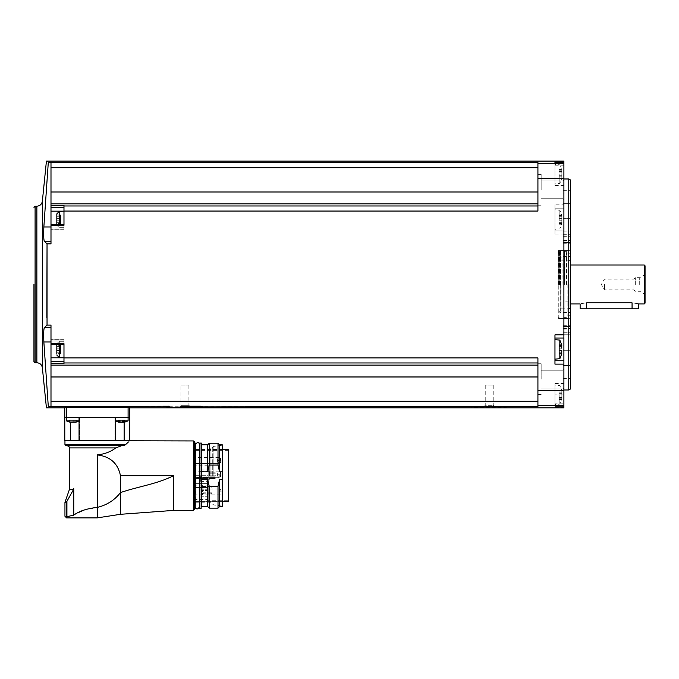 <?xml version="1.0" encoding="UTF-8"?>
<svg xmlns="http://www.w3.org/2000/svg" width="679" height="679" viewBox="0 0 679 679"><rect width="100%" height="100%" fill="white"/><g stroke="black" fill="none" stroke-linecap="round" stroke-linejoin="round"><path stroke-width="0.51" stroke-dasharray="3.4 2.55" d="M129.714 407.833L66.415 407.595L66.415 417.568L129.714 417.568M473.603 406.212L473.382 406.628C458.384 407.544 520.106 407.544 505.083 406.628L537.921 406.628L537.921 357.901L63.979 357.901L63.979 363.52L63.979 361.253L63.979 363.52L50.993 363.52L50.993 406.628L50.993 341.978L43.855 341.978L48.302 406.653L471.379 406.882L471.379 406.212L507.086 406.212L471.379 406.212M507.086 406.212L507.086 406.882L504.853 406.212M554.964 403.165L554.964 394.847L554.964 407.264L554.964 403.165L563.893 403.165L563.893 406.407L563.893 161.118M563.893 407.833L563.893 403.165M537.921 401.255L537.921 362.968L537.921 401.255L50.993 401.255M50.993 363.52L50.993 325.063L50.993 341.978L50.993 325.063L47.038 325.063L44.33 327.702L50.993 327.702M50.993 341.011L50.993 344.423L50.993 341.011L63.979 341.011L63.979 344.253L63.979 339.661L63.979 341.011L50.993 341.011M63.979 362.968L537.921 362.968L537.921 357.901L537.921 362.968M537.921 365.124L537.921 383.966L537.921 363.74L537.921 376.972L537.921 365.124L50.993 365.124M50.993 341.978L50.993 406.653M563.893 284.476L563.893 389.975L563.893 284.476M563.893 379.162L563.893 369.427L563.893 379.162M563.893 189.789L563.893 199.533L563.893 189.789M563.893 406.407L554.964 406.407L563.893 406.407M563.893 162.544L563.893 185.469L563.893 162.544M50.993 241.249L50.993 243.888L50.993 241.249L44.33 241.249C43.668 239.645 43.507 234.892 43.855 226.973L48.302 162.298L50.993 162.298L50.993 241.249L50.993 162.298L537.921 162.323L537.921 167.705L537.921 162.323L537.921 163.656L563.893 163.656M50.993 224.698L63.979 224.528L63.979 229.29L63.979 207.698L63.979 211.161L50.993 211.161L50.993 229.29L50.993 224.528L63.979 224.698L63.979 229.29L63.979 211.441L63.979 227.669L63.979 211.441L59.268 211.441L59.268 224.528M537.921 204.447L537.921 167.705L537.921 204.447M63.979 219.555L63.979 227.669L63.979 224.528L63.979 225.284L50.993 225.284L50.993 224.528L63.979 224.528L63.979 225.284L63.979 211.05L537.921 211.05L537.921 163.656M554.964 204.829L554.964 208.19L563.893 208.19L554.964 208.19L554.964 234.085L554.964 204.829L563.893 204.829M63.979 357.901L63.979 343.667L50.993 343.667M44.33 241.249L47.038 243.888L50.993 243.888L50.993 225.284M537.921 211.05L537.921 205.983L537.921 211.05M563.086 379.162L563.086 370.233L563.086 379.162M541.171 379.162L541.171 363.74L541.171 379.162M563.086 189.789L563.086 180.86L563.086 189.789M541.171 189.789L541.171 174.367L541.171 189.789M537.921 383.966L537.921 376.972L537.921 383.966M537.921 191.979L537.921 203.836L537.921 184.994L537.921 191.979L50.993 191.979L50.993 211.161M537.921 205.983L63.979 205.983L63.979 211.05M50.993 203.836L537.921 203.836M63.979 205.983L63.979 207.698L63.979 205.431L50.993 205.431M50.993 162.323L50.993 191.979M50.993 167.705L537.921 167.705M50.993 376.972L537.921 376.972M43.855 341.978L43.94 329.298M568.764 178.976L568.764 389.975M570.385 179.91L570.385 389.042M570.385 326.455L570.385 329.926L570.385 326.455L563.086 326.455L563.086 329.926L563.086 325.716L563.086 326.455L570.385 326.455M570.385 350.296L570.385 328.568L570.385 365.574L570.385 350.296L563.086 350.296L563.086 325.716L563.086 378.619L563.086 350.296L570.385 350.296M570.385 365.574L570.385 378.619L570.385 365.574L563.086 365.574L570.385 365.574M570.385 284.476L570.385 319.155L570.385 284.476M570.385 332.286L570.385 231.87L570.385 337.081L570.385 231.87L570.385 332.286L563.086 332.286L563.086 231.87L563.086 337.081L563.086 332.286L570.385 332.286M570.385 218.655L570.385 240.383L570.385 218.655L563.086 218.655L563.086 190.332L563.086 240.383L563.086 218.655L570.385 218.655M570.385 242.496L570.385 239.033L570.385 242.496L563.086 242.496L563.086 239.033L563.086 243.235L563.086 242.496L570.385 242.496M570.385 203.377L570.385 190.332L570.385 203.377L563.086 203.377L570.385 203.377M568.764 284.476L568.764 250.39L568.764 284.476M558.537 284.476L558.537 250.39L558.537 284.476M569.087 284.476L569.087 308.826L569.087 284.476M644.235 264.997L644.235 303.954M632.064 308.826L632.064 302.842C640.441 304.056 640.441 304.056 632.064 302.842L586.622 302.842C578.245 304.056 578.245 304.056 586.622 302.842L586.622 308.826L638.557 308.826M645.05 265.812L645.05 303.14M645.05 284.476L645.05 295.187L645.05 284.476M644.354 284.476L644.354 293.982L644.354 284.476M639.694 284.476L639.694 277.66L639.694 284.476M635.315 284.476L635.315 277.66L635.315 284.476M633.889 284.476L633.889 289.874L633.889 284.476M604.471 284.476L604.471 289.874L604.471 284.476M580.129 308.826L586.622 308.826M563.086 334.229L563.086 312.501L563.086 334.229L570.385 334.229L563.086 334.229M563.086 301.883L563.086 312.501L563.086 301.883L570.385 301.883L563.086 301.883M563.086 240.383L563.086 243.235L563.086 240.383L570.385 240.383L563.086 240.383M554.964 394.847L554.964 383.482L554.964 404.591L554.964 385.112L554.964 394.847L563.893 394.847L554.964 394.847M554.964 230.911L563.893 230.911L554.964 230.911M554.964 219.555L554.964 209.811L554.964 219.555M554.964 164.938L554.964 185.469L554.964 162.544L554.964 164.938L563.893 164.938M554.964 364.122L554.964 338.04L563.893 338.04M554.964 334.866L554.964 338.04M554.964 349.405L554.964 339.661L554.964 349.405M559.836 394.847L559.836 404.158L559.836 394.847M561.822 397.605L561.822 393.659L561.822 398.794L561.822 397.605L559.029 397.605L559.029 399.515L559.029 397.538L561.822 397.605M561.822 393.659L561.822 390.9L561.822 393.659L559.029 393.659L559.029 396.035L559.029 392.046L559.029 393.659L561.822 393.659M561.822 390.9L559.029 390.9L559.029 390.179L559.029 392.156L559.029 390.9L561.822 390.9M561.822 398.794L559.029 398.794L561.822 398.794M559.836 219.555L559.836 210.244L559.836 219.555M561.822 222.313L561.822 218.366L561.822 223.501L561.822 222.313L559.029 222.313L559.029 224.214L559.029 222.245L561.822 222.313M561.822 218.366L561.822 215.608L561.822 218.366L559.029 218.366L559.029 220.743L559.029 216.754L559.029 218.366L561.822 218.366M561.822 215.608L559.029 215.608L559.029 214.887L559.029 216.864L559.029 215.608L561.822 215.608M561.822 223.501L559.029 223.501L561.822 223.501M559.836 174.104L559.836 183.415L559.836 174.104M561.822 176.863L561.822 172.916L561.822 178.051L561.822 176.863L559.029 176.863L559.029 178.772L559.029 176.795L561.822 176.863M561.822 172.916L561.822 170.157L561.822 172.916L559.029 172.916L559.029 175.292L559.029 171.303L559.029 172.916L561.822 172.916M561.822 170.157L559.029 170.157L559.029 169.436L559.029 171.414L559.029 170.157L561.822 170.157M561.822 178.051L559.029 178.051L561.822 178.051M559.836 340.086L559.836 358.716M561.737 352.163L559.029 352.197L559.029 350.585L559.029 352.197L561.771 352.197M561.711 352.095L559.029 352.095L559.029 353.352L559.029 352.095L561.898 352.095L561.822 350.585L559.029 350.585L559.029 348.217L559.029 350.585L561.822 350.585M561.822 348.217L559.029 348.217L561.822 348.217L561.771 346.604L559.029 346.604L559.029 348.217L559.029 346.604L561.771 346.604M561.822 345.45L559.029 345.45L561.822 345.45L561.898 346.706L559.029 346.706L559.029 344.737L559.029 346.706L561.711 346.706M561.822 353.352L559.029 353.352L559.029 354.065L559.029 353.352L561.822 353.352L561.822 352.163M559.029 392.089L561.822 392.089L559.029 392.089M559.029 171.346L561.822 171.346L559.029 171.346M559.029 216.796L561.822 216.796L559.029 216.796M63.979 361.253L63.979 357.799L63.979 361.253L50.993 361.253M59.268 344.423L59.268 357.519L63.979 357.519L63.979 339.661L63.979 357.799L50.993 357.799M63.979 343.667L63.979 344.423L63.979 343.667M63.979 349.405L63.979 341.282L63.979 349.405L63.979 341.282L63.979 344.423L50.993 344.423M56.832 344.423L56.832 354.065L56.832 352.095L56.832 354.065L60.55 354.065L60.55 352.095L60.55 354.065L56.832 354.065M56.832 352.163L60.55 352.163L56.832 352.197L56.832 345.45L56.832 353.352L60.55 353.352L60.55 350.585L60.55 353.352L56.832 353.352M56.832 345.45L56.832 346.706L56.832 344.737L56.832 345.45L60.55 345.45L60.55 344.737L60.55 350.585L60.55 345.45L56.832 345.45M56.832 349.405L56.832 343.718L56.832 349.405M56.832 346.604L60.55 346.604L56.832 346.604L60.55 346.604L56.832 346.604L56.832 348.217L56.832 346.604L60.55 346.604L60.55 352.197L60.55 346.604L56.832 346.638M59.268 211.441L56.832 213.868L56.832 225.233L56.832 213.868L56.832 224.214L56.832 222.245L56.832 224.214L56.832 223.501L56.832 224.214L60.55 224.214L60.55 222.245L60.55 224.214L56.832 224.214M56.832 222.313L60.55 222.313L56.832 222.356L56.832 218.366L56.832 223.501L60.55 223.501L60.55 220.743L60.55 223.501L56.832 223.501M56.832 216.754L60.55 216.754L56.832 216.754L60.55 216.754L56.832 216.754L56.832 220.743L56.832 215.608L56.832 216.864L60.55 216.754L60.55 220.743L60.55 214.887L60.55 222.356L60.55 214.887L60.55 216.864L56.832 216.796M56.832 215.608L56.832 216.864L56.832 214.887L56.832 215.608L60.55 215.608L56.832 215.608M56.832 224.528L56.832 225.233L56.832 224.528M56.832 222.356L56.832 220.743L56.832 222.356L60.55 222.356L56.832 222.356M79.053 420.861L66.415 420.861L66.415 417.568L79.401 417.568L64.785 417.568M79.053 417.568L97.25 417.568L79.053 417.568L79.053 440.781L79.562 440.781L70.37 440.781L70.37 422.228M115.447 421.039L128.093 420.861L115.107 420.861L115.107 417.568L128.093 417.568L115.107 417.568L128.093 417.568L115.107 417.568L115.447 420.861M115.447 417.568L97.25 417.568L124.138 417.568L114.946 417.568L115.447 417.568L115.447 440.781L79.053 440.781L115.447 440.781M118.732 422.168L118.732 419.928L118.732 422.168L118.732 419.928L118.732 422.168L119.597 422.168L119.597 419.928L119.64 422.219L118.732 422.168L120.735 422.168L119.597 422.168L119.64 419.928L118.214 419.928L122.458 419.928L119.563 419.928L119.64 422.219M124.461 422.168L124.461 419.928L124.461 422.168L124.461 419.928L124.461 422.168L122.458 422.168L124.461 422.168L123.553 422.219L123.553 419.928L124.987 419.928L120.735 419.928L123.629 419.928L123.553 422.219M119.597 422.168L122.458 422.168L122.458 419.928L122.458 422.168L122.458 419.928L122.458 422.168L120.735 422.168L123.603 422.168L123.603 419.928L123.603 422.168M70.905 422.109L70.905 419.928L70.947 422.219L70.039 422.168L72.042 422.168L70.905 422.168L70.947 419.928L69.521 419.928L73.765 419.928L70.871 419.928L70.947 422.092M75.768 422.168L75.768 419.928L75.768 422.168L75.768 419.928L75.768 422.168L73.765 422.168L75.768 422.168L74.86 422.219L74.86 419.928L76.294 419.928L72.042 419.928L74.936 419.928L74.86 422.219M70.039 422.168L70.039 419.928L70.039 422.168L70.039 419.928L70.039 422.168L73.765 422.168L73.765 419.928L73.765 422.168L73.765 419.928L73.765 422.168L72.042 422.168L74.911 422.168L74.936 419.928L74.936 422.134M66.415 420.861L79.401 420.861L66.415 420.861L69.521 422.066L69.521 419.928L69.521 422.066M70.905 422.168L70.871 419.928L70.871 422.134M128.093 407.595L128.093 420.861L115.107 420.861L118.214 422.066L118.214 419.928L118.214 422.066M70.523 440.781L79.562 440.781L70.523 440.781M128.424 441.995L129.553 440.943M129.714 440.781L79.053 440.781M173.535 510.413L173.535 475.682C157.333 484.017 137.922 486.546 120.463 492.581L120.463 514.309M83.373 510.302L97.25 507.4L97.25 454.905C110.227 456.483 117.959 463.409 120.463 475.682L120.463 492.581C114.649 500.151 106.917 505.091 97.25 507.4L97.25 517.882M97.25 454.905C104.685 454.098 110.821 451.764 115.659 447.928L121.779 445.653L67.145 445.653L123.459 445.653L65.761 445.653M64.955 444.838L125.318 444.838L123.459 445.653M78.127 512.713L73.756 515.149L73.756 488.668L73.756 515.149M69.411 489.474L73.553 489.474L73.841 488.668L73.841 515.2L66.508 516.761L66.576 517.882M73.553 489.474L66.924 501.433L66.924 516.66M64.785 440.781L70.37 440.781M124.138 422.228L124.138 440.781M65.201 501.586L66.924 501.433M64.955 502.452L66.287 502.452L66.508 516.761M194.313 441.757L194.313 509.598M194.313 442.649L194.313 508.707M195.45 443.294L195.45 508.062M195.45 475.682L195.45 444.431L195.45 475.682M199.507 444.431L199.507 506.924M199.507 443.294L199.507 508.062M201.451 443.294L201.451 508.062M201.451 481.606L201.782 506.602M201.451 449.125L201.451 444.431M207.706 444.762L207.706 471.803L201.782 471.803L201.451 469.749M209.242 443.217L209.242 465.064L207.706 471.803M218.01 443.217L218.01 465.064L209.242 465.064M219.555 444.762L219.555 471.803L218.01 465.064M222.228 444.762L222.228 471.803L219.555 471.803M222.559 445.084L222.559 506.271M222.228 471.803L222.228 479.552L219.555 479.552L219.555 506.602M222.559 475.682L222.559 445.22L222.559 475.682M213.877 475.682L213.877 446.358L213.877 475.682M195.128 442.971L195.128 508.384M195.128 501.73L222.559 501.73L195.128 501.73M222.559 501.654L195.128 501.654L195.128 449.464L195.128 501.654L228.56 501.654L228.56 449.464M219.555 479.552L218.01 486.3L218.01 508.138M218.01 486.3L209.242 486.3L209.242 508.138M209.242 486.3L207.706 479.552L207.706 506.602M207.706 479.552L201.782 479.552M228.56 500.712L228.56 450.644L228.56 500.712L208.19 500.712L208.19 496.739L208.19 500.712M208.19 478.279L193.744 478.279L193.744 450.644L193.744 478.491L208.19 478.279L208.19 496.739L208.19 478.279L208.19 483.109L208.19 478.279L193.744 478.279L208.19 478.279M193.744 460.523L193.744 457.604L193.744 460.523M193.744 474.774L193.744 477.693L193.744 474.774M193.744 478.491L193.744 483.109L193.744 475.682L193.744 483.109L193.744 478.491L208.19 478.491L193.744 478.491M193.744 475.682L193.744 465.208L193.744 475.682L208.19 475.682L208.19 482.71L208.19 465.208L208.19 483.109L208.19 475.682L193.744 475.682M208.19 484.025L208.19 485.129L208.19 484.025L193.744 484.025L193.744 485.129L193.744 483.389L208.19 483.389L208.19 491.18L208.19 483.389L208.19 488.286L208.19 483.389L193.744 483.389L193.744 487.556L193.744 483.389L208.19 483.389L193.744 483.389L193.744 484.025L208.19 484.025M208.19 485.901L208.19 499.54L208.19 485.901L193.744 485.901L208.19 485.901M208.19 496.739L208.19 489.126L208.19 496.739M208.19 477.464L193.744 477.464L208.19 477.464M206.891 475.682L206.891 481.411L206.891 475.682M200.644 475.682L200.644 481.411L200.644 475.682M209.446 475.682L209.446 471.625L209.446 475.682M209.446 473.288L209.446 473.798L209.446 473.288M209.446 478.067L209.446 478.576L209.446 478.067M215.268 475.682L215.268 475.164L215.268 475.682M215.268 478.067L215.268 477.558L215.268 478.067M215.268 473.288L215.268 472.779L215.268 473.288M193.744 487.556L193.744 499.54L193.744 487.556L208.19 487.556L193.744 487.556M193.744 491.91L193.744 488.99L193.744 491.91M220.853 491.91L220.853 488.99L220.853 491.91M222.152 491.91L222.152 489.635L222.152 491.91M208.19 490.306L208.19 488.286L208.19 490.306M207.545 488.116L207.545 484.034L207.545 488.116M201.374 487.284L201.374 484.034L201.374 487.284M207.545 496.12L207.545 489.78L207.545 496.12M201.374 493.022L201.374 496.264L201.374 493.022M207.545 489.805L207.545 484.034L207.545 489.805M207.545 494.949L207.545 489.78L207.545 494.949M202.512 487.284L202.512 485.655L202.512 487.284M203.327 487.284L203.327 486.478L203.327 487.284M202.512 493.022L202.512 494.643L202.512 493.022M203.327 493.022L203.327 493.828L203.327 493.022M219.224 474.774L219.224 477.693L219.224 474.774M220.522 474.774L220.522 477.048L220.522 474.774M219.224 460.523L219.224 457.604L219.224 460.523M220.522 460.523L220.522 458.249L220.522 460.523M484.365 406.212L494.1 406.212L484.365 406.212L485.239 405.329L493.226 405.329L485.239 405.329L485.239 385.112L493.226 385.112L485.239 385.112M200.526 406.212L202.749 406.212L200.526 406.212M188.889 385.112L188.889 405.329L189.772 406.212L180.028 406.212L189.772 406.212L180.028 406.212L180.911 405.329L188.889 405.329L180.911 405.329L180.911 385.112L188.889 385.112L180.911 385.112M169.275 406.212L167.042 406.212L169.275 406.212M566.846 284.476L566.846 252.826L566.846 284.476M567.143 284.476L567.143 315.837L567.143 284.476M560.141 284.476L560.141 312.883L560.141 284.476M562.068 284.476L562.068 259.038L562.068 284.476M560.973 284.476L560.973 309.208L560.973 284.476M560.625 284.476L560.625 259.2L560.625 284.476M559.19 284.476L559.19 251.654L559.19 284.476M559.674 284.476L559.674 250.39L559.674 284.476M560.039 284.476L560.039 318.247L560.039 284.476M560.591 284.476L560.591 250.39L560.591 284.476M564.054 284.476L564.054 250.39L564.054 284.476M566.328 284.476L566.328 250.39L566.328 284.476M568.985 284.476L568.985 250.39L568.985 284.476M537.921 405.295L563.893 405.295M554.964 407.264L563.893 407.264M537.921 178.322L563.893 178.322M554.964 234.085L563.893 234.085M537.921 390.629L563.893 390.629M42.361 201.239L42.361 367.712M36.87 206.204L36.87 362.747M35.087 206.204L35.087 362.747M563.086 328.568L570.385 328.568L563.086 328.568M563.086 236.665L570.385 236.665L563.086 236.665M563.086 234.722L570.385 234.722L563.086 234.722M563.086 256.45L570.385 256.45L563.086 256.45M563.086 267.068L570.385 267.068L563.086 267.068M563.086 312.501L570.385 312.501L563.086 312.501M554.964 404.013L563.893 404.013M554.964 174.104L563.893 174.104L554.964 174.104M554.964 165.795L563.893 165.795M559.029 396.035L561.822 396.035L559.029 396.035M559.029 175.292L561.822 175.292L559.029 175.292M559.029 220.743L561.822 220.743L559.029 220.743M50.993 226.973L43.855 226.973M63.979 344.253L50.993 344.253L63.979 344.253M63.979 227.949L50.993 227.949L63.979 227.949M63.979 207.698L50.993 207.698M59.268 349.405L59.268 341.282L59.268 349.405M60.55 350.585L56.832 350.585L60.55 350.585M60.55 348.217L56.832 348.217L60.55 348.217M60.55 220.743L56.832 220.743L60.55 220.743M60.55 218.366L56.832 218.366L60.55 218.366M120.735 419.928L120.735 422.168L120.735 419.928M72.042 419.928L72.042 422.168L72.042 419.928M193.498 440.943L193.498 510.413M173.535 475.682L120.463 475.682M115.659 447.928L69.411 447.928M66.287 516.252L64.955 516.252M194.635 442.971L194.635 508.384M199.83 442.971L199.83 508.384M201.128 442.971L201.128 508.384M201.782 444.762L201.782 471.803M222.228 479.552L222.228 506.602M222.109 475.682L222.109 445.704L222.109 475.682M212.731 475.682L212.731 446.833L212.731 475.682M210.914 475.682L210.914 448.649L210.914 475.682M209.769 475.682L209.769 449.125L209.769 475.682M209.285 475.682L209.285 471.455L209.285 475.682M193.744 485.052L208.19 485.052L193.744 485.052M211.678 487.284L211.678 486.478L211.678 487.284M211.678 493.022L211.678 493.828L211.678 493.022M560.718 284.476L560.718 310.201L560.718 284.476M558.698 284.476L558.698 250.39L558.698 284.476M558.554 284.476L558.554 250.441L558.554 284.476M564.385 284.476L564.385 251.654L564.385 284.476M566.006 284.476L566.006 251.654L566.006 284.476M563.086 388.091L563.893 388.897L563.086 388.091L541.171 388.091L563.086 388.091M563.086 370.233L563.893 369.427L563.086 370.233L541.171 370.233L563.086 370.233M563.086 198.718L563.893 199.533L563.086 198.718L541.171 198.718L563.086 198.718M563.086 180.86L563.893 180.054L563.086 180.86L541.171 180.86L563.086 180.86M541.171 363.74L537.921 363.74L541.171 363.74M541.171 394.584L537.921 394.584L541.171 394.584M541.171 174.367L537.921 174.367L541.171 174.367M541.171 205.211L537.921 205.211L541.171 205.211M558.537 318.561L568.764 318.561L570.385 319.155M558.537 250.39L568.764 250.39L570.385 249.804M570.385 260.88L569.087 260.133L558.537 260.133M570.385 308.071L569.087 308.826L558.537 308.826M645.05 273.764L644.354 274.97L639.694 277.66L635.315 277.66L633.889 279.086L604.471 279.086L601.356 284.476L604.471 289.874L633.889 289.874L635.315 291.291L639.694 291.291L644.354 293.982L645.05 295.187M563.086 378.619L570.385 378.619M563.086 325.716L570.385 325.716L563.086 325.716M563.086 329.926L570.385 329.926M563.086 337.081L570.385 337.081L563.086 337.081M563.086 231.87L570.385 231.87L563.086 231.87M563.086 190.332L570.385 190.332M563.086 243.235L570.385 243.235L563.086 243.235M563.086 239.033L570.385 239.033M554.964 383.482L563.893 383.482M554.964 185.469L563.893 185.469M559.029 390.179L561.677 390.179L559.836 385.536L554.964 385.112M559.029 399.515L561.677 399.515L559.836 404.158L554.964 404.591M559.029 214.887L561.677 214.887L559.836 210.244L554.964 209.811M559.029 224.214L561.677 224.214L559.836 228.865L554.964 229.29M559.029 169.436L561.677 169.436L559.836 164.793L554.964 164.369M559.029 178.772L561.677 178.772L559.836 183.415L554.964 183.848M559.029 397.648L561.771 397.648L559.029 397.648M559.029 397.538L561.898 397.538L559.029 397.538M559.029 392.046L561.771 392.046L559.029 392.046M559.029 392.156L561.898 392.156L559.029 392.156M559.029 354.065L561.677 354.065M559.029 344.737L561.677 344.737M559.029 176.905L561.771 176.905L559.029 176.905M559.029 176.795L561.898 176.795L559.029 176.795M559.029 171.303L561.771 171.303L559.029 171.303M559.029 171.414L561.898 171.414L559.029 171.414M559.029 222.356L561.771 222.356L559.029 222.356M559.029 222.245L561.898 222.245L559.029 222.245M559.029 216.754L561.771 216.754L559.029 216.754M559.029 216.864L561.898 216.864L559.029 216.864M63.979 339.661L50.993 339.661L63.979 339.661M63.979 229.29L50.993 229.29L63.979 229.29M63.979 341.282L59.268 341.282L56.832 343.718L59.268 341.282L63.979 341.282M59.268 357.519L56.832 355.083M63.979 227.669L59.268 227.669L56.832 225.233L59.268 227.669L63.979 227.669M60.55 352.197L56.832 352.197L60.55 352.197M60.55 352.095L56.832 352.095L60.55 352.095M60.55 346.706L56.832 346.706L60.55 346.706M60.55 344.737L56.832 344.737L60.55 344.737M60.55 222.245L56.832 222.245L60.55 222.245M60.55 216.864L56.832 216.864L60.55 216.864M60.55 214.887L56.832 214.887L60.55 214.887M76.294 422.066L76.294 419.928L76.294 422.066L79.401 420.861L79.401 417.568L79.053 421.039M128.093 420.861L124.987 422.066L124.987 419.928L124.987 422.066M119.563 419.928L119.563 422.134L119.563 419.928M123.629 419.928L123.629 422.134L123.629 419.928M74.86 419.928L74.86 422.092L74.86 419.928M79.562 440.781L79.562 417.568L79.562 440.781M114.946 440.781L114.946 417.568L114.946 440.781M195.128 502.239L209.769 502.239L213.877 504.998L222.559 506.135M195.128 449.125L209.769 449.125L213.877 446.358L222.559 445.22M222.559 449.464L195.128 449.464M228.56 450.644L193.744 450.644M208.19 465.208L193.744 465.208M208.19 483.109L193.744 483.109L208.19 483.109M200.644 481.411L206.891 481.411L208.19 482.71M200.644 469.953L206.891 469.953L208.19 468.654M209.446 471.625L200.644 471.455M209.446 479.739L200.644 479.9M215.268 475.164L209.446 475.164L215.268 475.164M215.268 476.191L209.446 476.191L215.268 476.191M215.268 477.558L209.446 477.558L215.268 477.558M215.268 478.576L209.446 478.576L215.268 478.576M215.268 472.779L209.446 472.779L215.268 472.779M215.268 473.798L209.446 473.798L215.268 473.798M193.744 499.54L208.19 499.54M193.744 485.129L208.19 485.129M193.744 494.83L220.853 494.83L219.224 493.209L219.224 490.611L219.224 493.209L219.877 491.91L219.224 490.611L220.853 488.99L193.744 488.99M222.152 494.185L222.474 490.611L221.821 491.91L219.877 491.91L221.821 491.91L222.474 493.209L222.152 489.635M207.545 490.527L208.19 491.18L207.545 490.527L201.374 490.527L207.545 490.527M207.545 484.034L208.19 483.389L207.545 484.034L201.374 484.034L207.545 484.034M207.545 496.264L208.19 496.918L207.545 496.264L201.374 496.264L207.545 496.264M207.545 489.78L208.19 489.126L207.545 489.78L201.374 489.78L207.545 489.78M202.512 485.655L201.374 485.655L202.512 485.655L203.327 486.478L202.512 485.655M202.512 488.905L201.374 488.905L202.512 488.905L203.327 488.082L202.512 488.905M211.678 486.478L203.327 486.478L211.678 486.478M211.678 488.082L203.327 488.082L211.678 488.082M202.512 491.401L201.374 491.401L202.512 491.401L203.327 492.216L202.512 491.401M202.512 494.643L201.374 494.643L202.512 494.643L203.327 493.828L202.512 494.643M211.678 492.216L203.327 492.216L211.678 492.216M211.678 493.828L203.327 493.828L211.678 493.828M219.224 471.854L193.744 471.854L219.224 471.854L217.603 473.475L217.603 476.072L218.256 474.774L217.603 473.475L217.603 476.072L218.256 474.774L220.2 474.774L218.256 474.774L217.603 473.475L217.603 476.072L219.224 477.693L193.744 477.693L219.224 477.693L217.603 476.072L217.603 473.475L219.224 471.854M220.522 477.048L220.853 473.475L220.2 474.774L220.853 476.072L220.853 473.475L220.2 474.774L218.256 474.774L220.2 474.774L220.853 476.072L220.522 472.499L220.522 477.048M219.224 457.604L193.744 457.604L219.224 457.604L217.603 459.225L217.603 461.822L218.256 460.523L217.603 459.225L217.603 461.822L218.256 460.523L220.2 460.523L218.256 460.523L217.603 459.225L217.603 461.822L219.224 463.443L193.744 463.443L219.224 463.443L217.603 461.822L217.603 459.225L219.224 457.604M220.522 462.798L220.853 459.225L220.2 460.523L220.853 461.822L220.853 459.225L220.2 460.523L218.256 460.523L220.2 460.523L220.853 461.822L220.522 458.249L220.522 462.798M493.226 385.112L493.226 405.329L494.1 406.212M202.749 406.882L202.749 406.212M167.042 406.882L167.042 406.212M568.764 315.319L570.385 316.253M568.764 253.64L570.385 252.698M568.764 252.826L567.143 253.114M568.764 316.125L567.143 315.837M567.143 256.076L560.141 256.076L562.068 259.038L560.973 259.751L560.625 259.2L560.769 310.023L560.769 258.928L559.19 256.399M567.143 312.883L560.141 312.883L562.068 309.913L560.973 309.208L559.19 312.552M559.19 251.654L558.265 251.026L558.265 317.925L558.698 318.561L564.054 318.561M559.19 317.297L558.265 317.925L558.265 251.026L558.698 250.39L564.054 250.39M566.328 317.619L564.054 317.619M566.328 251.332L564.054 251.332M570.385 251.205L568.985 250.39L566.328 250.39M570.385 317.747L568.985 318.561L566.328 318.561"/><path stroke-width="1.02" d="M69.521 422.066L66.415 420.861L66.415 417.568L64.785 417.568L64.785 440.781L129.714 440.781L129.714 417.568L66.415 417.568L66.415 407.595L64.785 407.621L129.714 407.621L129.714 417.568L129.714 407.833L563.893 407.833L563.893 161.118L46.418 161.118L42.361 201.239L42.361 367.712L46.418 407.833L64.785 407.833L64.785 417.568L64.785 407.621M202.749 406.882L537.921 406.628L537.921 405.295L563.893 405.295M180.028 406.212L200.746 406.628C215.769 407.544 154.057 407.544 169.046 406.628L167.042 406.882M43.94 329.298L44.33 327.702C43.668 329.307 43.507 334.06 43.855 341.978L48.302 406.653C45.816 408.223 45.816 408.223 48.302 406.653C45.816 408.223 45.816 408.223 48.302 406.653L169.275 406.212M50.993 406.628L50.993 401.255L537.921 401.255M50.993 327.702L44.33 327.702L47.038 325.063L50.993 325.063L50.993 365.124L537.921 365.124M50.993 401.255L50.993 365.124M63.979 211.05L63.979 205.431L50.993 205.431L50.993 162.323L537.921 162.323L537.921 211.05L63.979 211.05L63.979 225.284L50.993 225.284L50.993 243.888L47.038 243.888L46.834 317.628M47.038 325.063L47.038 243.888L44.33 241.249C43.668 239.636 43.507 234.875 43.855 226.973L48.302 162.298L50.993 162.323M537.921 362.968L63.979 362.968L63.979 343.667L50.993 343.667M63.979 357.901L537.921 357.901L537.921 405.295M563.893 334.866L554.964 334.866L554.964 364.122L563.893 364.122M50.993 205.431L50.993 225.284M50.993 224.698L63.979 224.528L63.979 219.555M63.979 205.983L537.921 205.983M50.993 203.836L537.921 203.836M554.964 161.695L554.964 162.544L563.893 162.544L554.964 162.544L554.964 161.695L563.893 161.695M48.302 162.298C45.816 160.728 45.816 160.728 48.302 162.298C45.816 160.728 45.816 160.728 48.302 162.298M50.993 167.705L537.921 167.705M50.993 191.979L537.921 191.979M63.979 362.968L63.979 363.52L50.993 363.52M50.993 376.972L537.921 376.972M33.95 284.476L33.95 361.618L33.95 284.476M568.764 178.976L570.385 179.91L570.385 389.042L568.764 389.975L568.764 178.976L563.893 178.976M644.235 264.997L645.05 265.812L645.05 303.14L644.235 303.954L644.235 264.997L570.385 264.997M644.235 303.954L638.557 303.954L638.557 308.826L632.064 308.826L632.064 302.842C640.441 304.056 640.441 304.056 632.064 302.842L586.622 302.842C578.245 304.056 578.245 304.056 586.622 302.842L586.622 308.826L580.129 308.826L580.129 303.954L570.385 303.954M632.064 308.826L586.622 308.826M554.964 360.761L563.893 360.761L554.964 360.761M554.964 338.04L563.893 338.04M554.964 359.14L559.836 358.716L559.836 340.086L554.964 339.661M561.822 348.217L561.711 346.706M561.822 345.45L561.771 346.604M561.822 350.585L561.771 352.197M561.822 353.352L561.711 352.095M50.993 241.249L44.33 241.249M50.993 357.799L63.979 357.799L59.268 357.519L59.268 344.423M50.993 344.423L63.979 344.423L63.979 349.405M59.268 224.528L59.268 211.441L63.979 211.161L50.993 211.161M56.832 354.065L56.832 344.423M56.832 353.352L56.832 352.163M56.832 224.214L56.832 213.868L59.268 211.441M56.832 223.501L56.832 222.313M115.447 420.861L128.093 420.861L128.093 407.595M118.732 422.168L119.64 422.219M118.214 422.066L115.107 420.861M123.553 422.219L119.597 422.168M123.603 422.168L124.461 422.168M66.415 420.861L79.053 420.861M70.039 422.168L70.947 422.092M74.911 422.109L70.879 422.134M74.911 422.168L75.768 422.168M125.318 444.838L64.955 444.838L65.761 445.653L123.459 445.653L125.318 444.838C130.894 439.72 130.894 439.72 125.318 444.838L128.424 441.995M173.535 510.413L120.463 514.309L120.463 492.581C137.922 486.554 157.358 484.008 173.535 475.682L173.535 510.413L193.498 510.413L193.498 440.943L129.553 440.781M123.459 445.653L121.779 445.653L115.659 447.928C110.813 451.764 104.676 454.09 97.25 454.905C110.219 456.475 117.951 463.401 120.463 475.682L173.535 475.682M120.463 475.682L120.463 492.581C114.666 500.143 106.934 505.083 97.25 507.4L97.25 454.905M120.463 514.309L97.25 517.882L97.25 507.4C86.937 508.537 79.112 511.117 73.756 515.149L73.756 488.668L73.553 489.474L69.411 489.474L69.411 447.928L115.659 447.928M83.373 510.302L78.127 512.713M73.756 515.149L66.508 516.761L66.576 517.882L64.955 516.252L66.508 516.761M69.411 489.474L65.201 501.586L66.788 501.586L66.287 502.452L73.553 489.474M70.37 440.781L70.37 422.228M79.053 440.781L79.053 417.568M115.447 440.781L115.447 417.568M124.138 440.781L124.138 422.228M193.498 510.413L194.313 509.598L194.313 441.757L193.498 440.943M194.313 508.707L194.313 442.649L194.313 508.707M195.128 442.971L195.128 508.384L195.45 443.294L194.635 442.971M195.45 506.924C196.239 509.623 197.597 509.623 199.507 506.924L199.507 444.431C198.777 441.919 197.428 441.919 195.45 444.431M199.507 508.062L199.83 442.971L199.507 508.062M201.128 442.971L201.128 508.384L201.451 443.294L199.83 442.971M201.451 469.749L201.451 449.125M201.782 471.803L207.706 471.803L207.706 444.762L201.782 444.762M207.706 471.803L209.242 465.064L209.242 443.217L207.706 444.762M209.242 465.064L218.01 465.064L218.01 443.217L209.242 443.217M218.01 465.064L219.555 471.803L219.555 444.762L218.01 443.217M222.228 471.803L222.228 506.602L222.228 471.803L219.555 471.803M222.228 506.602L219.555 506.602L219.555 479.552L218.01 486.3L209.242 486.3L207.706 479.552L201.782 479.552L201.451 481.606M222.228 479.552L219.555 479.552M219.555 506.602L218.01 508.138L218.01 486.3M218.01 508.138L209.242 508.138L209.242 486.3M209.242 508.138L207.706 506.602L207.706 479.552M228.56 501.73L222.559 501.654M222.559 449.464L228.56 449.464L228.56 501.654M200.526 406.212L189.772 406.212M537.921 390.629L563.893 390.629M537.921 178.322L563.893 178.322M537.921 163.656L563.893 163.656M42.361 367.712C41.801 364.657 39.968 363.002 36.87 362.747L36.87 206.204C39.968 205.949 41.801 204.294 42.361 201.239M36.87 362.747L35.087 362.747L35.087 206.204L33.95 207.341M50.993 226.973L43.855 226.973M50.993 341.978L43.855 341.978M63.979 361.253L50.993 361.253M63.979 207.698L50.993 207.698M66.924 501.433L66.924 516.66M65.201 501.586L64.955 502.452L66.287 502.452L66.287 516.252M207.706 506.602L201.782 506.602L201.782 479.552M36.87 206.204L35.087 206.204M35.087 362.747L33.95 361.618M568.764 389.975L563.893 389.975M561.677 344.737L559.836 340.086M559.836 358.716L561.677 354.065M59.268 357.519L56.832 355.083M128.093 420.861L124.987 422.066M79.401 420.861L76.294 422.066M64.955 444.838L64.955 440.781M69.411 447.928C69.979 447.351 69.224 446.595 67.145 445.653M64.955 516.252L64.955 502.452M97.25 517.882L66.576 517.882M195.128 508.384L194.635 508.384M201.128 508.384L199.83 508.384M222.228 444.762L219.555 444.762"/></g></svg>
